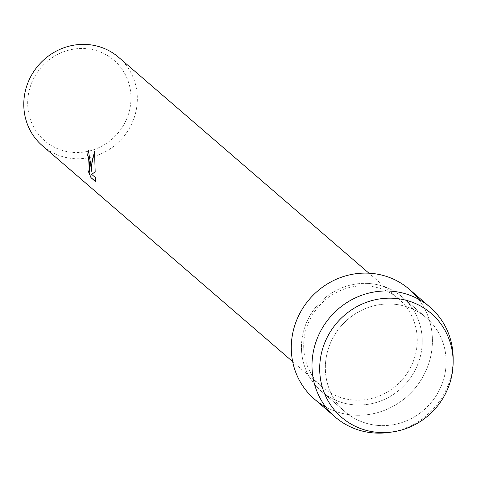<?xml version="1.0" encoding="UTF-8"?>
<svg xmlns="http://www.w3.org/2000/svg" width="477" height="477" viewBox="0 0 477 477"><rect width="100%" height="100%" fill="white"/><g stroke="black" fill="none" stroke-linecap="round" stroke-linejoin="round"><path stroke-width="0.36" stroke-dasharray="2.38 1.79" d="M325.421 370.754A62.099 59.088 130.8 0 0 345.181 411.818A62.099 59.088 130.8 0 0 411.556 418.448A62.099 59.088 130.8 0 0 446.061 358.835A62.099 59.088 130.8 0 0 426.295 317.771A62.099 59.088 130.8 0 0 359.92 311.141A62.099 59.088 130.8 0 0 325.421 370.754A62.099 59.088 130.8 0 0 345.181 411.818A62.099 59.088 130.8 0 0 411.556 418.448A62.099 59.088 130.8 0 0 446.061 358.835A62.099 59.088 130.8 0 0 426.295 317.771A62.099 59.088 130.8 0 0 359.92 311.141A62.099 59.088 130.8 0 0 325.421 370.754M301.53 350.148A62.099 59.088 130.8 0 0 321.289 391.206A62.099 59.088 130.8 0 0 387.664 397.836A62.099 59.088 130.8 0 0 422.169 338.229A62.099 59.088 130.8 0 0 402.403 297.165A62.099 59.088 130.8 0 0 336.029 290.535A62.099 59.088 130.8 0 0 301.53 350.148A62.099 59.088 130.8 0 0 321.289 391.206A62.099 59.088 130.8 0 0 387.664 397.836A62.099 59.088 130.8 0 0 422.169 338.229A62.099 59.088 130.8 0 0 402.403 297.165A62.099 59.088 130.8 0 0 336.029 290.535A62.099 59.088 130.8 0 0 301.53 350.148M303.76 348.604A58.385 55.559 130.8 0 0 322.339 387.211A58.385 55.559 130.8 0 0 384.748 393.447A58.385 55.559 130.8 0 0 417.184 337.4A58.385 55.559 130.8 0 0 398.605 298.793A58.385 55.559 130.8 0 0 336.202 292.556A58.385 55.559 130.8 0 0 303.76 348.604M325.755 406.988A72.57 69.058 130.8 0 0 398.223 403.238A72.57 69.058 130.8 0 0 432.335 337.221A72.57 69.058 130.8 0 0 418.669 299.264M42.429 145.777A58.385 55.559 130.8 0 0 104.839 152.008A58.385 55.559 130.8 0 0 137.275 95.966A58.385 55.559 130.8 0 0 118.695 57.353M27.749 105.602A53.108 50.538 130.8 0 0 81.865 152.282A53.108 50.538 130.8 0 0 130.919 95.412A53.108 50.538 130.8 0 0 76.803 48.732A53.108 50.538 130.8 0 0 27.749 105.602M89.432 172.239L87.947 170.468M88.012 170.462L88.126 170.826M91.417 171.273L88.352 150.273A58.319 55.493 130.8 0 0 88.34 150.327M95.871 181.82L95.692 177.76L91.781 174.385L95.245 171.762L94.547 151.722M389.709 432.353A72.57 69.058 130.8 0 0 453.15 358.805M314.45 399.136A72.57 69.058 130.8 0 0 392.022 406.887A72.57 69.058 130.8 0 0 432.335 337.221A72.57 69.058 130.8 0 0 409.242 289.235M345.181 411.818L321.289 391.206L345.181 411.818M322.339 387.211L292.657 361.608M398.605 298.793L368.924 273.19M426.295 317.771L402.403 297.165L426.295 317.771"/><path stroke-width="0.72" d="M319.769 371.959A68.61 65.289 130.8 0 0 389.685 432.263A68.61 65.289 130.8 0 0 453.061 358.793A68.61 65.289 130.8 0 0 383.144 298.489A68.61 65.289 130.8 0 0 319.769 371.959A68.61 65.289 130.8 0 0 393.161 431.828A68.61 65.289 130.8 0 0 453.138 362.293A68.61 65.289 130.8 0 0 453.061 358.793A68.61 65.289 130.8 0 0 383.144 298.489A68.61 65.289 130.8 0 0 319.769 371.959M418.669 299.264A72.57 69.058 130.8 0 0 338.181 278.461A72.57 69.058 130.8 0 0 291.358 351.15A72.57 69.058 130.8 0 0 325.755 406.988M90.851 164.959L91.351 171.285L91.429 165.459L94.541 151.579L95.179 171.768L91.721 174.391L95.627 177.766L95.805 181.826L90.982 177.671L87.947 170.468L89.396 172.245L89.551 163.838L88.519 157.386L87.679 155.746A58.385 55.559 -49.2 0 1 88.287 150.279L90.851 164.959M368.924 273.19L118.695 57.353A58.385 55.559 130.8 0 0 56.286 51.122A58.385 55.559 130.8 0 0 23.85 107.17A58.385 55.559 130.8 0 0 42.429 145.777L292.657 361.608M88.34 150.327A58.319 55.493 130.8 0 0 87.744 155.74L88.585 157.38L89.432 172.239M88.126 170.826L91.047 177.659L95.811 181.767M94.547 151.722L91.954 161.53L91.351 171.285M453.138 362.293L453.15 358.805A72.57 69.058 130.8 0 0 453.067 355.103A72.57 69.058 130.8 0 0 429.974 307.116A72.57 69.058 130.8 0 0 352.402 299.365A72.57 69.058 130.8 0 0 312.083 369.031A72.57 69.058 130.8 0 0 335.176 417.017A72.57 69.058 130.8 0 0 389.709 432.353L393.161 431.828M429.974 307.116L409.242 289.235A72.57 69.058 130.8 0 0 331.676 281.49A72.57 69.058 130.8 0 0 291.358 351.15A72.57 69.058 130.8 0 0 314.45 399.136L335.176 417.017"/></g></svg>
